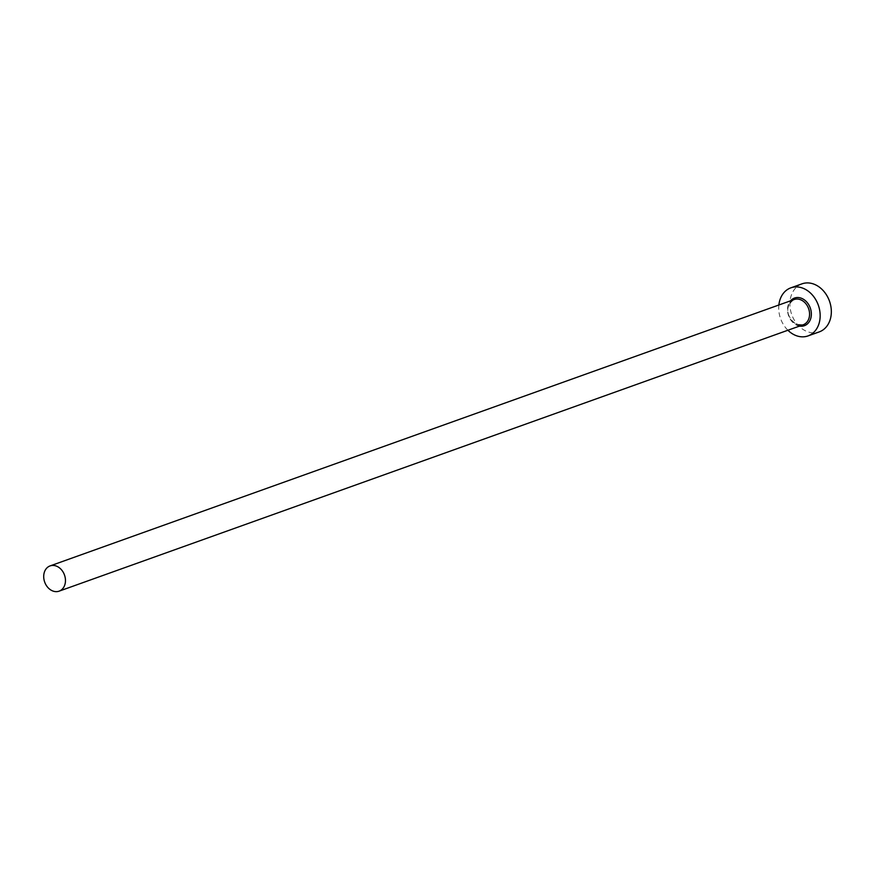<?xml version="1.0" encoding="UTF-8"?>
<svg xmlns="http://www.w3.org/2000/svg" width="875" height="875" viewBox="0 0 875 875"><rect width="100%" height="100%" fill="white"/><g stroke="black" fill="none" stroke-linecap="round" stroke-linejoin="round"><path stroke-width="0.66" stroke-dasharray="4.38 3.28" d="M802.003 283.839A25.528 20.038 -109.7 0 0 789.972 306.392A25.528 20.038 -109.7 0 0 805.711 330.947A25.528 20.038 -109.7 0 0 819.219 331.909M778.87 305.003A25.528 20.038 -109.7 0 0 787.905 330.247M799.531 326.08A14.678 11.517 70.3 0 1 796.622 325.139A14.678 11.517 70.3 0 1 790.497 300.847M794.172 299.523A13.398 10.522 -109.7 0 0 787.861 311.369A13.398 10.522 -109.7 0 0 796.119 324.253A13.398 10.522 -109.7 0 0 803.206 324.767L796.425 324.253C789.917 320.217 781.823 308.197 794.172 299.523"/><path stroke-width="1.31" d="M52.008 590.647A13.398 10.522 -109.7 0 0 59.106 591.161A13.398 10.522 -109.7 0 0 65.417 579.316A13.398 10.522 -109.7 0 0 57.159 566.431A13.398 10.522 -109.7 0 0 50.072 565.917A13.398 10.522 -109.7 0 0 43.75 577.763A13.398 10.522 -109.7 0 0 52.008 590.647M787.905 330.247A25.528 20.038 -109.7 0 0 794.533 334.939A25.528 20.038 -109.7 0 0 808.041 335.913A25.528 20.038 -109.7 0 0 820.072 313.359A25.528 20.038 -109.7 0 0 804.344 288.816A25.528 20.038 -109.7 0 0 790.836 287.842A25.528 20.038 -109.7 0 0 778.87 305.003M808.041 335.913L819.219 331.909A25.528 20.038 -109.7 0 0 831.25 309.356A25.528 20.038 -109.7 0 0 815.511 284.812A25.528 20.038 -109.7 0 0 802.003 283.839L790.836 287.842M790.497 300.847A14.678 11.517 70.3 0 1 802.255 298.616A14.678 11.517 70.3 0 1 811.278 315.7A14.678 11.517 70.3 0 1 799.531 326.08M59.106 591.161L803.206 324.767A13.398 10.522 -109.7 0 0 809.528 312.922A13.398 10.522 -109.7 0 0 801.27 300.037A13.398 10.522 -109.7 0 0 794.172 299.523L50.072 565.917"/></g></svg>
